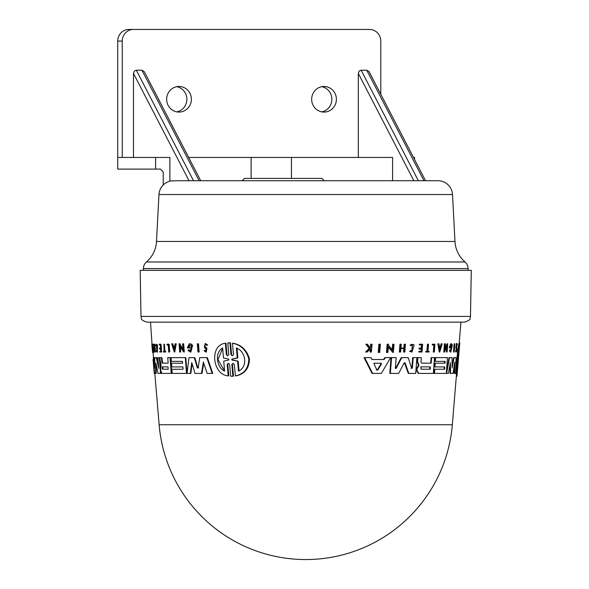 <?xml version="1.0" encoding="UTF-8"?>
<svg xmlns="http://www.w3.org/2000/svg" width="589" height="589" viewBox="0 0 589 589"><rect width="100%" height="100%" fill="white"/><g stroke="black" fill="none" stroke-linecap="round" stroke-linejoin="round"><path stroke-width="0.88" d="M143.392 270.351L143.392 268.606A8.732 8.732 0 0 1 146.425 261.987A29.097 29.097 0 0 0 156.497 241.461L158.956 194.525L452.514 194.525L454.973 241.461A29.097 29.097 0 0 0 465.045 261.987A8.732 8.732 0 0 1 468.086 268.606L468.086 270.351M242.123 180.742L244.45 178.415L321.837 178.415L324.171 180.742M425.56 180.742L369.148 71.762L366.741 70.179L423.97 180.742M418.352 180.742L361.123 70.179L359.135 71.136L358.311 73.434L413.853 180.742M336.393 99.276A12.803 12.369 -90 0 1 324.024 112.079A12.803 12.369 -90 0 1 311.662 99.276A12.803 12.369 -90 0 1 324.024 86.473A12.803 12.369 -90 0 1 336.393 99.276M321.763 111.866A12.803 12.369 90 0 0 331.872 99.276A12.803 12.369 90 0 0 321.763 86.693M191.381 99.276A12.803 12.369 -90 0 1 179.012 112.079A12.803 12.369 -90 0 1 166.65 99.276A12.803 12.369 -90 0 1 179.012 86.473A12.803 12.369 -90 0 1 191.381 99.276M176.752 111.866A12.803 12.369 90 0 0 186.86 99.276A12.803 12.369 90 0 0 176.752 86.693M193.523 180.742L136.295 70.179L134.307 71.136L133.482 73.434L189.032 180.742L177.804 180.742L437.988 180.742A14.548 14.548 0 0 1 452.514 194.525M200.739 180.742L144.327 71.762L141.92 70.179L199.148 180.742M122.247 157.462L122.247 41.09A11.64 11.243 -90 0 1 125.538 32.859A11.64 11.243 -90 0 1 133.482 29.45L369.553 29.45A11.64 11.243 -90 0 1 377.497 32.859A11.64 11.243 -90 0 1 380.788 41.09L380.788 94.255M133.482 29.45L128.969 29.45A11.64 11.243 90 0 0 121.017 32.859A11.64 11.243 90 0 0 117.726 41.09L117.726 157.462L155.614 157.462L155.614 169.102L160.532 169.102L163.212 172.01L163.212 184.99M171.031 180.948L177.804 180.742L171.031 180.948A14.548 14.548 0 0 0 158.956 194.525M140.992 316.426L140.189 270.351L471.281 270.351L470.478 316.426L140.992 316.426C142.118 318.104 138.908 319.407 146.808 322.139L464.662 322.139L460.951 322.139L459.199 342.886L459.795 342.886L458.809 354.63C458.669 356.22 458.662 356.22 458.772 354.63C458.662 356.22 458.669 356.22 458.809 354.63L459.722 343.218C458.22 345.22 456.092 374.773 457.012 375.878L457.999 364.267M457.543 361.145L457.808 357.95M450.327 352.053L449.333 350.499L450.246 349.704L450.931 350.786L452.006 346.096L451.351 345.014L450.394 347.076M450.261 347.076L450.902 347.076L450.843 347.9L449.201 347.9L450.666 343.814L451.697 343.814L452.374 345.301L450.835 352.053L449.841 350.499M450.681 350.676L451.491 346.096L451.086 345.117M456.637 345.331L457.174 345.331C456.998 343.821 456.792 344.131 456.549 346.266L456.939 349.262C456.637 352.259 456.342 352.723 456.063 350.676L456.269 350.33C456.431 351.442 456.593 351.154 456.762 349.476L456.446 347.76L457.049 343.439L457.351 345.044L456.976 344.329M456.225 349.476L455.915 347.76L456.512 343.439L457.049 343.439M455.82 352.023L455.533 350.676L456.063 350.676L456.357 352.023L455.82 352.023M411.932 352.104L409.694 351.316L410.621 350.669L411.991 351.294L412.447 345.021L410.938 345.706L410.599 345.08L412.514 344.219L414.192 345.007L411.932 352.104L410.209 351.316M154.826 373.411L159.133 424.743L452.337 424.743L456.431 375.171C455.621 371.865 457.712 346.207 459.089 343.49L459.722 343.218M459.184 343.218L459.795 342.857L458.014 364.105M189.746 343.814L190.807 343.814L192.61 345.301L190.902 352.053M192.08 345.301L190.372 352.053L188.09 350.499L188.686 349.704L190.276 350.786L191.454 346.096L189.835 345.014L188.149 347.076L189.393 347.076L189.452 347.9L187.302 347.9L189.216 343.814L190.276 343.814L192.08 345.301M190.1 345.036L188.671 347.076L188.149 347.076M206.408 349.476L204.479 347.76L205.2 343.439L207.159 345.044L206.489 345.331L205.267 344.329L204.302 346.266L206.4 348.283L205.738 352.023L204.074 350.676L204.736 350.33L205.657 351.051L206.408 349.476M204.847 346.266L206.953 348.283L206.29 352.023L205.738 352.023M156.306 344.219L157.499 345.007L157.44 352.104L156.276 351.316L156.343 350.669L156.843 351.294L156.365 345.021L155.945 345.706L155.776 345.08L156.306 344.219L156.968 345.007L156.902 352.104M231.83 364.458L232.861 376.209L230.66 376.209L229.636 364.466L228.311 363.258L227.199 364.466L228.186 375.878C212.43 374.773 209.147 345.22 225.373 343.218L226.353 354.63L227.663 355.837L228.782 354.63L227.766 342.886L229.931 342.886L230.962 354.637L232.324 355.837L233.48 354.637L232.471 343.218C240.783 344.867 246.231 350.109 248.816 358.937C248.536 368.405 244.06 374.052 235.372 375.878L234.356 364.466L232.979 363.258L231.83 364.458M232.441 364.458L233.48 376.209L232.059 376.238M236.999 348.003L237.897 357.913L232.419 359.076L232.5 360.019L238.192 361.182L239.097 371.092M238.192 361.182L237.566 361.182L238.464 371.092C248.16 367.065 245.885 351.324 236.373 348.003L237.264 357.913L231.808 359.076L231.889 360.019L237.566 361.182M224.578 371.092L223.739 361.145L228.804 360.012L228.723 359.084L223.467 357.95L222.62 348.003C214.661 352.281 216.318 367.33 224.578 371.092M222.657 348.386L217.967 359.695L224.446 370.643M233.48 376.209L232.861 376.209M232.471 343.218L233.082 343.218C241.416 344.859 246.887 350.102 249.486 358.929C249.206 368.405 244.707 374.052 235.998 375.878L235.372 375.878M229.143 342.857L230.542 342.886L231.573 354.637L230.962 354.637M230.542 342.886L229.931 342.886M237.897 357.913L237.264 357.913M227.199 364.466L227.803 364.466L228.782 375.878L228.186 375.878M226.353 354.63L226.949 354.63L225.97 343.218L225.373 343.218M152.573 352.428L151.807 344.219L152.765 350.161L152.367 344.219L153.03 352.428L152.573 352.428L150.519 322.139L460.878 322.139M197.845 343.814L198.53 343.814L199.163 352.023L197.941 352.023L197.308 343.814L197.992 343.814L198.626 352.023M167.453 344.219L169.131 344.219L169.706 352.023L168.763 352.023L168.24 344.992L167.504 344.992M168.24 344.992L166.989 344.992L166.937 344.219L168.616 344.219L169.19 352.023M163.447 352.023L163.396 351.368L164.081 351.368L163.904 344.219L164.434 351.368L165.2 351.368L165.244 352.023L163.447 352.023M163.904 344.219L164.419 344.219L164.957 351.368L165.715 351.368L165.759 352.023L165.244 352.023M164.957 351.368L164.434 351.368M156.873 350.669L156.343 350.669M156.475 345.706L155.945 345.706M205.289 350.33L204.736 350.33M205.2 343.439L207.711 345.044L206.489 345.331M207.711 345.044L207.159 345.044M159.729 344.219L161.033 344.219L161.622 352.023L159.788 352.023L159.744 351.368L160.768 351.368L160.591 349.034L159.567 349.034L159.494 348.077L160.517 348.077L160.282 344.904L159.781 344.904M160.282 344.904L159.258 344.904L159.207 344.219L160.51 344.219L161.099 352.023M160.017 348.077L160.517 348.077M160.591 349.034L160.09 349.034M160.267 351.368L160.768 351.368M153.42 344.219L153.965 344.219L154.266 348.084L153.722 348.084L154.421 348.084L154.296 344.219L154.9 352.023L154.458 348.548L154.583 352.023L153.891 352.023L153.722 348.084M154.458 348.548L153.758 348.548L154.031 352.023M154.9 352.023L155.444 352.023L154.833 344.219L154.296 344.219M172.194 343.814L172.761 343.814L173.645 346.619L174.609 346.619L175.102 343.814L175.721 343.814L174.263 352.016L171.679 343.814L172.246 343.814L173.129 346.619L174.609 346.619M173.645 346.619L173.129 346.619M175.618 343.814L176.236 343.814L174.778 352.016L174.263 352.016M174.521 347.09L173.284 347.09L174.086 349.616L174.521 347.09L173.799 347.09L174.263 348.57M183.113 343.814L183.68 343.814L184.298 352.023L183.775 352.023L179.785 346.251L180.212 352.023L179.682 352.023L179.071 343.814L179.601 343.814L179.682 344.882L183.039 349.763L182.59 343.814L183.157 343.814L183.775 352.023M179.601 343.814L180.116 343.814L180.197 344.882L182.98 348.931M180.197 344.882L179.682 344.882M180.367 347.112L180.727 352.023L180.212 352.023M152.367 344.219L152.934 344.219L153.589 352.428L153.03 352.428L152.139 346.656L152.61 352.428M188.671 347.076L189.916 347.076L189.982 347.9L189.452 347.9M189.209 349.704L188.686 349.704M153.088 359.518L154.237 373.411L153.074 359.518M156.291 364.407L156.195 373.411L154.237 373.411M153.81 357.633L153.243 357.633M172.003 363.214L182.627 363.214L182.487 361.359L171.355 361.359L171.075 357.633L185.314 357.633L186.499 373.411L172.246 373.411L171.936 369.244L183.076 369.244L182.899 366.925L172.282 366.925M182.487 361.359L171.87 361.359M182.899 366.925L171.767 366.925L171.495 363.214L182.627 363.214M171.59 357.633L185.837 357.633L187.022 373.411L186.499 373.411M172.452 369.244L183.076 369.244M161.879 373.411L160.701 370.341L161.099 365.629L159.744 357.633L161.364 357.633L162.152 363.17L168.145 363.17L167.732 357.633L170.066 357.633L171.23 373.411L161.879 373.411M168.248 357.633L170.574 357.633L171.745 373.411L171.23 373.411M160.274 357.633L161.887 357.633L162.667 363.17L168.145 363.17M162.667 363.17L162.152 363.17M163.013 369.2L168.182 369.2L168.012 366.881L162.844 366.881L163.013 369.2L168.182 369.2M168.012 366.881L162.321 366.881L162.498 369.2M203.75 363.148L202.027 373.411L194.996 373.411L191.764 362.515L190.313 373.411L187.044 373.411L189.017 357.633L194.267 357.633L197.344 367.926L198.162 367.926L199.737 357.633L206.805 357.633L212.187 373.411L207.114 373.411L203.389 362.044L201.482 373.411M200.275 357.633L207.357 357.633L212.747 373.411L212.187 373.411M192.124 363.744L190.836 373.411L190.313 373.411M189.548 357.633L194.804 357.633L197.882 367.926L198.699 367.926M160.915 371.762L161.04 373.411L158.043 373.411L155.776 362.957L155.651 373.411M159.847 357.633L159.325 357.633L160.517 373.411M160.252 362.957L160.583 367.426M158.419 357.633L159.325 357.633L157.896 357.633L158.691 368.096M154.598 373.411L153.317 357.633L153.832 357.633L154.664 368.103L154.76 357.633L156.321 357.633L158.691 368.346M155.305 357.633L156.858 357.633L158.544 366.211M153.832 357.633L154.384 357.633L154.745 362.169M378.801 352.428L379.471 344.219L380.398 344.219L379.721 352.428L378.226 352.428L378.904 344.219L379.824 344.219M454.023 352.023L453.501 352.023L454.119 343.814L454.877 343.814L454.266 352.023L454.634 343.814M432.753 344.992L432.805 344.219L434.903 344.219L434.343 352.023L433.828 352.023L434.336 344.992L432.252 344.992L432.311 344.219L434.41 344.219M433.828 352.023L433.335 352.023L433.835 344.992M428.004 344.219L427.437 344.219L426.922 351.368L425.818 351.368L425.773 352.023L426.274 352.023L426.318 351.368L427.423 351.368L427.938 344.219L428.498 344.219L427.989 351.368L428.645 351.368M410.938 345.706L410.084 345.08L412.514 344.219M409.694 351.316L410.621 350.669M411.733 351.272L412.455 345.102M369.664 347.827L370.474 346.98L370.709 344.219L371.46 344.219M370.474 346.98L371.063 346.98L371.298 344.219L372.049 344.219L371.387 352.023L370.039 352.023L370.297 349.012L367.175 352.023L366.189 352.023L369.737 348.371L366.822 344.219M366.189 352.023L365.585 352.023L369.141 348.371L365.806 344.219L367.426 344.219L370.26 347.827L371.063 346.98M455.533 350.676L456.269 350.33L456.431 351.051M421.187 349.034L421.017 351.368L418.86 351.368L418.816 352.023L419.316 352.023L419.368 351.368L421.518 351.368L421.687 349.034L419.537 349.034L419.604 348.077L421.753 348.077L421.989 344.904L419.331 344.904L419.383 344.219L422.092 344.219M419.537 349.034L419.029 349.034L419.103 348.077L421.253 348.077L421.481 344.904M399.879 352.023L399.349 352.023L399.946 344.219L401.249 344.219L400.954 348.084L404.385 348.084L404.672 344.219L405.416 344.219L404.834 352.023L403.561 352.023L403.826 348.548L400.918 348.548L400.66 352.023L399.879 352.023L400.719 344.219M400.954 348.084L403.863 348.084L404.15 344.219L404.893 344.219M439.74 352.016L438.371 343.814L438.952 343.814L439.423 346.619L440.815 346.619L441.654 343.814L442.192 343.814L439.74 352.016L439.239 352.016L437.877 343.814L438.459 343.814M439.423 346.619L440.322 346.619L441.154 343.814L441.691 343.814M446.528 348.548L446.867 343.814L447.736 343.814L447.139 352.023L445.115 346.251L444.702 352.023L444.305 352.023L444.901 343.814L445.291 343.814L446.941 349.763L447.368 343.814M447.139 352.023L446.639 352.023L445.034 347.392M444.305 352.023L443.811 352.023L444.4 343.814L444.901 343.814M392.178 350.161L392.642 344.219L393.474 344.219M393.378 352.428L388.365 346.656L387.908 352.428L387.039 352.428L387.695 344.219L388.556 344.219L388.475 345.287L392.723 350.161L393.187 344.219L394.019 344.219L393.378 352.428L392.841 352.428L388.32 347.223M387.039 352.428L386.487 352.428L387.142 344.219L388.004 344.219M449.333 350.499L450.246 349.704M372.623 373.411L364.665 357.633L371.011 357.633L371.931 359.518L384.175 359.518L385.294 357.633L390.662 357.633L381.341 373.411L372.034 373.411L364.054 357.633L370.422 357.633M371.931 359.518L383.616 359.518L384.735 357.633L390.117 357.633M446.933 357.633L435.153 357.633L434.881 361.359L435.381 361.359L435.646 357.633L447.434 357.633L446.293 373.411L434.52 373.411L434.815 369.244L444.585 369.244L444.754 366.925L434.483 366.925L434.748 363.214L444.518 363.214L444.651 361.359M434.52 373.411L434.027 373.411L434.321 369.244L444.084 369.244L444.246 366.925M420.818 357.633L417.358 357.633L417.093 361.293L418.448 365.629L416.556 368.545L416.423 370.341L418.308 373.411L418.808 373.411L416.931 370.341L417.064 368.545L418.948 365.629L417.601 361.293L417.866 357.633L421.319 357.633L421.002 362.058L421.65 363.17L430.699 363.17L431.096 357.633L433.99 357.633M452.146 366.667L453.552 357.633L455.54 357.633M454.642 373.411L454.76 362.044L453.059 373.411L450.637 373.411L450.357 362.515L448.428 373.411L446.617 373.411L449.525 357.633L452.006 357.633L452.168 367.926L454.075 357.633L456.077 357.633L455.709 373.411L454.112 373.411L454.2 365.821M450.637 373.411L450.121 373.411L449.915 365.025M446.403 371.843L449.017 357.633L451.498 357.633M411.137 368.346L411.888 368.096L412.653 357.633L416.357 357.633M408.795 373.411L405.136 362.957L404.135 362.957L398.643 373.411L390.352 373.411L391.589 357.633L396.176 357.633L395.366 368.103L396.206 368.346L401.727 357.633L408.229 357.633L411.652 368.346L412.396 368.096L413.169 357.633L416.865 357.633L415.716 373.411L408.28 373.411L404.4 362.655M390.352 373.411L389.808 373.411L391.044 357.633L395.639 357.633M395.521 368.53L401.205 357.633L407.713 357.633M457.3 371.092L459.192 348.003C458.146 352.281 457.027 367.33 457.3 371.092M457.609 361.145L458.117 361.145M457.867 357.95L458.375 357.95M456.961 376.209L457.984 364.466C458.117 362.876 458.109 362.876 457.955 364.466C458.109 362.876 458.117 362.876 457.984 364.466M456.416 376.209L456.998 376.209M458.36 360.012L457.771 360.012L457.852 359.084L458.433 359.084M456.431 375.878L457.012 375.878M427.989 351.368L429.138 351.368L429.094 352.023L426.274 352.023M426.922 351.368L427.423 351.368M410.084 345.08L410.599 345.08M370.636 352.023L370.893 349.012L370.083 349.012M369.141 348.371L369.737 348.371M419.832 344.904L419.883 344.219L422.593 344.219L422.033 352.023L419.316 352.023M421.253 348.077L421.753 348.077M421.017 351.368L421.518 351.368M404.083 352.023L404.349 348.548L400.918 348.548M403.863 348.084L404.385 348.084M440.322 346.619L440.815 346.619M439.497 347.09L439.909 349.616L440.675 347.09L439.497 347.09L440.174 347.09L439.74 348.548M449.709 347.9L451.174 343.814L450.666 343.814M383.616 359.518L384.175 359.518M374.56 363.207L374.044 363.928L376.901 370.017L377.785 370.017L381.532 363.928L381.157 363.207L373.978 363.207M376.327 370.017L377.21 370.017L380.965 363.928L380.597 363.207M444.518 363.214L445.019 363.214L445.151 361.359L435.381 361.359M434.984 366.925L435.249 363.214L445.019 363.214M444.084 369.244L444.585 369.244M430.699 363.17L431.2 363.17L431.597 357.633L434.483 357.633L433.357 373.411L418.808 373.411M421.65 363.17L431.2 363.17M421.179 366.881L421.01 369.2L430.22 369.2L430.382 366.881L420.671 366.881M417.093 361.293L417.601 361.293M418.359 364.598L418.86 364.598M416.556 368.545L417.064 368.545M421.01 369.2L430.22 369.2M429.72 369.2L429.889 366.881M404.614 362.957L404.135 362.957M411.652 368.346L412.396 368.096L411.888 368.096M150.519 322.139L146.808 322.139M251.113 178.415L251.113 157.462L291.467 157.462L291.467 178.415M251.113 157.462L188.686 157.462M133.482 157.462L133.482 73.434M136.295 70.179L141.92 70.179M358.311 157.462L358.311 73.434M361.123 70.179L366.741 70.179M169.875 181.198L169.875 157.462L155.614 157.462M392.605 180.742L392.605 157.462L291.467 157.462M117.719 157.462L117.719 169.102L155.614 169.102M414.575 159.516L414.575 157.462L413.515 157.462M143.392 268.606L468.086 268.606M146.425 261.987L465.045 261.987M456.18 348.946L456.718 348.946M205.355 347.002L204.803 347.002M232.441 364.466L231.83 364.466M232.5 360.019L231.889 360.019M232.419 359.076L231.808 359.076M206.953 348.283L206.4 348.283M162.218 362.058L161.695 362.058M455.915 347.76L456.446 347.76M380.965 363.928L381.532 363.928M416.423 370.341L416.931 370.341M418.448 365.629L418.948 365.629M417.424 366.645L417.925 366.645M117.726 41.09L122.247 41.09M156.497 241.461L454.973 241.461M470.478 316.426C469.352 318.104 472.562 319.407 464.662 322.139M450.327 352.06L450.835 352.06M190.902 352.06L190.372 352.06M232.368 376.246L231.757 376.246M229.445 342.857L228.834 342.857M153.501 357.633L153.059 352.428M456.409 376.246L456.983 376.246M159.133 424.743A147.117 147.117 0 0 0 305.735 559.55A147.117 147.117 0 0 0 452.337 424.743"/></g></svg>
